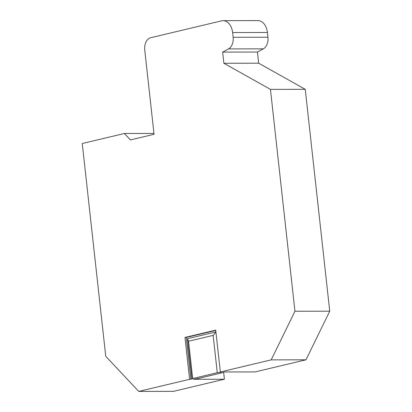 <?xml version="1.0" encoding="UTF-8"?>
<svg xmlns="http://www.w3.org/2000/svg" width="412" height="412" viewBox="0 0 412 412"><rect width="100%" height="100%" fill="white"/><g stroke="black" fill="none" stroke-linecap="round" stroke-linejoin="round"><path stroke-width="0.62" d="M220.343 371.979L215.718 330.12L184.973 337.438L189.597 379.298L138.746 391.4L105.745 356.298L82.256 143.515L124.352 133.493L130.403 139.931L154.052 134.302L144.736 49.883A10.599 7.189 89.9 0 1 150.674 37.729L221.625 20.842A14.132 9.584 89.9 0 1 223.139 20.662A14.132 9.584 89.9 0 1 232.625 32.543L233.146 37.271A10.599 7.189 89.9 0 1 228.542 48.91L222.65 52.103L223.881 63.263L270.452 89.378L294.951 311.261L271.189 359.872L220.343 371.979L221.641 371.974L220.616 372.221L217.268 372.711L192.672 378.566L188.552 341.239L187.465 338.705L191.92 379.05L192.672 378.566M223.139 20.662L257.938 20.6A14.132 9.584 89.9 0 1 267.419 32.481L267.944 37.209A10.599 7.189 89.9 0 1 263.335 48.848L257.443 52.041L258.679 63.201L305.251 89.322L329.744 311.199L305.987 359.81L255.136 371.918L224.236 371.969L222.459 372.7L197.863 378.556L193.491 379.287L224.391 379.236L173.545 391.338L138.746 391.4M223.608 372.118L224.391 379.236M188.552 341.239L213.148 335.383L217.268 372.711M305.987 359.81L271.189 359.872M189.597 379.298L191.92 379.05M329.744 311.199L294.951 311.261M305.251 89.322L270.452 89.378M153.959 133.442L124.352 133.493M257.443 52.041L222.65 52.103M258.679 63.201L223.881 63.263M215.919 331.933L187.465 338.705M184.973 337.438L186.275 337.433L215.754 330.419M186.275 337.433L190.895 379.292M213.148 335.383L215.945 332.129M267.419 32.481L232.625 32.543M267.944 37.209L233.146 37.271M263.335 48.848L228.542 48.91"/></g></svg>

